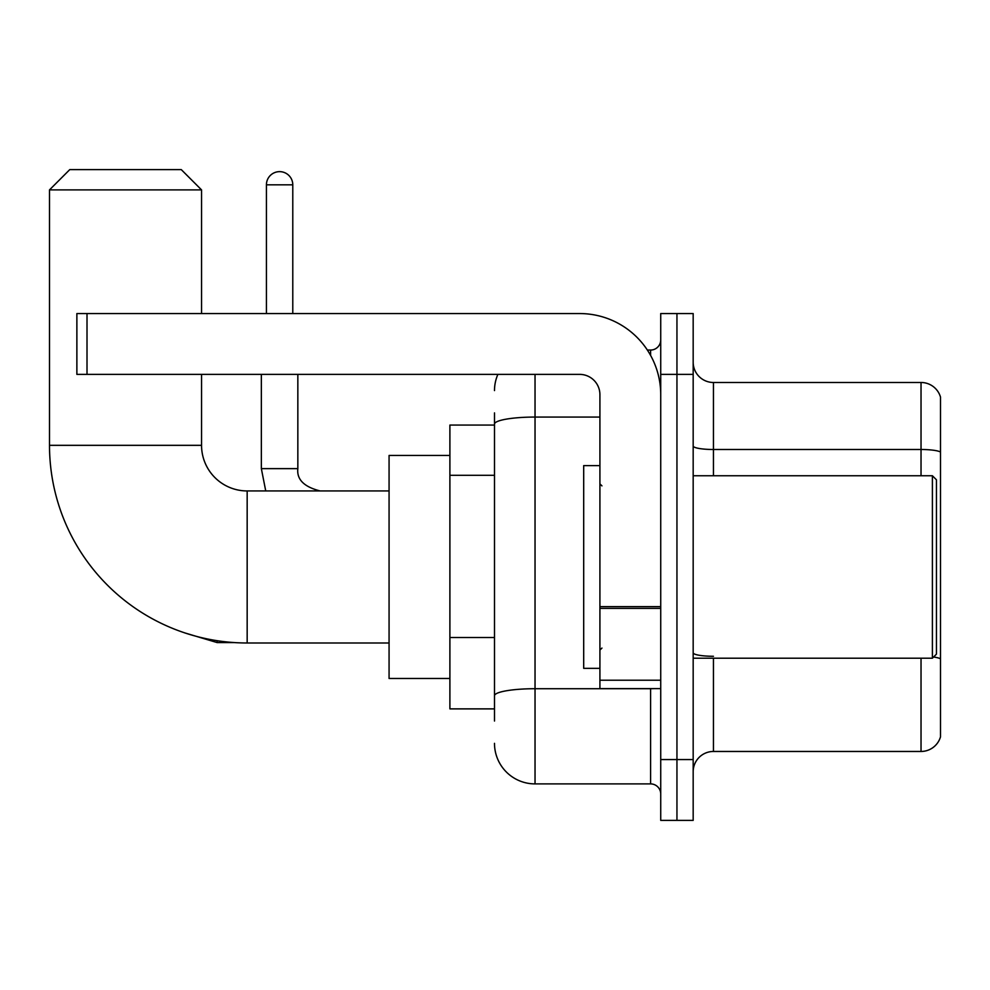 <?xml version="1.0" encoding="UTF-8"?>
<svg xmlns="http://www.w3.org/2000/svg" width="990" height="990" viewBox="0 0 990 990"><rect width="100%" height="100%" fill="white"/><g stroke="black" fill="none" stroke-linecap="round" stroke-linejoin="round"><path stroke-width="1.49" d="M494.493 425.057L449.893 425.057L449.893 708.877L494.493 708.877M494.493 721.042L494.493 412.892M660.726 759.565L660.726 820.388L676.95 820.388L676.95 759.565L676.95 820.388L693.173 820.388L693.173 759.565L676.95 759.565L676.95 374.381L676.95 759.565L660.726 759.565L660.726 374.381L676.95 374.381L676.95 313.558L676.95 374.381L693.173 374.381L693.173 759.565M693.173 374.381L693.173 313.558L660.726 313.558L660.726 374.381M535.033 374.381L535.033 783.894L650.591 783.894L650.591 688.607M647.361 350.052L650.591 350.052A10.135 10.135 0 0 0 660.726 339.917M494.493 463.147L494.493 424.104A40.541 7.041 180 0 1 535.033 417.062L599.915 417.062M660.726 794.029A10.135 10.135 0 0 0 650.591 783.894M494.493 390.592A40.541 40.541 0 0 1 497.883 374.381M535.033 783.894A40.541 40.541 0 0 1 494.493 743.341M693.173 771.73A20.27 20.27 0 0 1 713.443 751.46L921.034 751.46L921.034 658.202M940.5 397.077A20.27 20.27 0 0 0 921.034 382.486A20.27 20.27 0 0 1 940.5 397.077L940.5 736.857A20.27 20.27 0 0 1 921.034 751.46M940.5 452.034A20.27 3.514 180 0 0 921.034 449.497L921.034 382.486L713.443 382.486A20.27 20.27 0 0 1 693.173 362.216A20.27 20.27 0 0 0 713.443 382.486L713.443 475.745M389.07 642.993L247.166 642.993A197.666 197.666 0 0 1 49.5 445.327L49.5 189.894L69.77 169.612L181.269 169.612L201.552 189.894L49.5 189.894M247.166 642.993L247.166 490.941A45.614 45.614 0 0 1 201.552 445.327L201.552 374.381M201.552 313.558L201.552 189.894M449.893 455.462L389.07 455.462L389.07 678.472L449.893 678.472M266.421 313.558L266.421 184.821A13.179 13.179 0 0 1 279.601 171.641A13.179 13.179 0 0 1 292.78 184.821L292.78 313.558M660.726 688.607L599.915 688.607L599.915 606.623L660.726 606.623M660.726 394.651A81.093 81.093 0 0 0 579.645 313.558L87.009 313.558L87.009 374.381L579.645 374.381A20.27 20.27 0 0 1 599.915 394.651L599.915 606.623M87.009 374.381L76.873 374.381L76.873 313.558L87.009 313.558M932.394 475.745L936.441 479.791L936.441 654.143L932.394 658.202L932.394 475.745L693.173 475.745M599.915 465.609L583.692 465.609L583.692 668.337L599.915 668.337M494.493 475.311L449.893 475.311M494.493 637.498L449.893 637.498M654.118 688.607A10.135 1.757 0 0 1 650.591 688.718L535.033 688.718A40.541 7.041 180 0 0 494.493 695.76M650.591 355.385L650.591 350.052M713.443 658.202L713.443 751.46M921.034 475.745L921.034 449.497L713.443 449.497A20.27 3.514 0 0 1 693.173 445.97M940.5 658.82A20.27 3.514 180 0 0 933.558 657.026M713.443 656.283A20.27 3.514 -0 0 1 693.173 652.757M49.5 445.327L201.552 445.327M184.845 632.919L217.156 642.584L184.845 632.919L217.156 642.584L184.845 632.919L217.156 642.584L184.845 632.919L217.156 642.584L217.156 640.703M261.348 374.381L261.348 468.641L265.741 490.941L261.348 468.641L265.741 490.941L261.348 468.641L265.741 490.941L261.348 468.641L265.741 490.941L261.348 468.641L297.804 468.641M266.421 184.821L292.78 184.821M660.726 608.392L599.915 608.392M599.915 680.229L660.726 680.229M389.07 490.941L247.166 490.941M234.506 642.584L217.156 642.584M297.841 468.641C296.616 479.457 304.054 486.894 320.141 490.941C304.054 486.894 296.616 479.457 297.841 468.641C296.616 479.457 304.054 486.894 320.141 490.941C304.054 486.894 296.616 479.457 297.841 468.641C296.616 479.457 304.054 486.894 320.141 490.941C304.054 486.894 296.616 479.457 297.841 468.641C296.616 479.457 304.054 486.894 320.141 490.941C304.054 486.894 296.616 479.457 297.841 468.641L297.841 374.381M693.173 658.202L932.394 658.202M601.945 485.88L599.915 483.85M601.945 648.066L599.915 650.084"/></g></svg>
